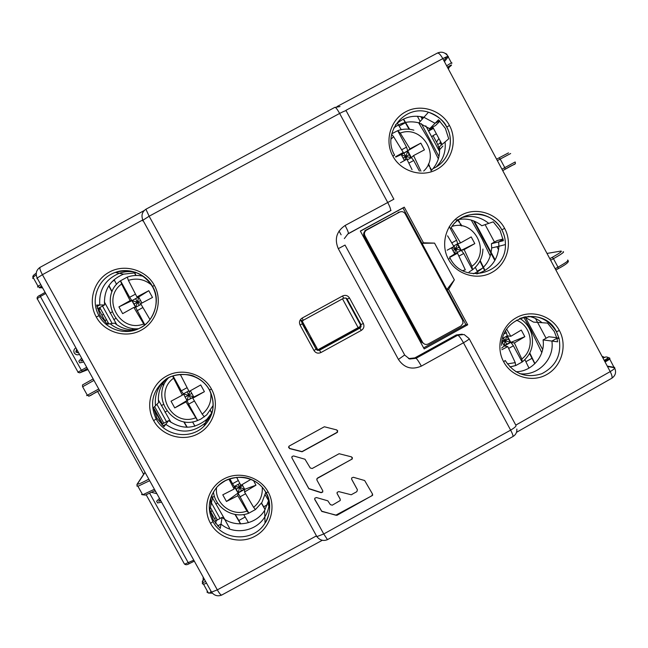 <?xml version="1.0" encoding="UTF-8"?>
<svg xmlns="http://www.w3.org/2000/svg" width="648" height="648" viewBox="0 0 648 648"><rect width="100%" height="100%" fill="white"/><g stroke="black" fill="none" stroke-linecap="round" stroke-linejoin="round"><path stroke-width="0.97" d="M390.477 210.73L348.405 233.572C348.608 232.729 347.514 230.032 345.109 225.48C336.523 231.344 334.247 239.08 338.288 248.67L398.423 359.438C404.174 367.918 411.82 370.154 421.354 366.12L463.466 342.776C467.735 340.338 469.606 338.92 469.071 338.531L464.114 334.506L457.763 335.202C459.027 335.729 460.93 338.256 463.466 342.776L510.64 430.126C512.43 433.528 513.208 435.659 512.973 436.517L512.722 436.655M404.741 355.128L409.649 359.024L416.016 358.312L414.833 357.89L456.273 334.959L462.251 334.182M414.833 357.89L408.532 358.603M469.217 338.799L515.857 425.226C516.594 426.003 514.852 427.64 510.64 430.126L323.749 533.976L149.137 216.221L339.633 113.432L387.65 202.354C390.015 206.915 390.971 209.677 390.525 210.649L347.709 234.09M313.98 350.528C315.714 353.087 318.03 353.759 320.93 352.553L361.309 330.407C363.868 328.658 364.541 326.341 363.342 323.465L349.507 298.007C347.79 295.448 345.481 294.767 342.581 295.966L302.122 318.087C299.546 319.837 298.866 322.161 300.073 325.053L313.98 350.528L316.111 349.183L317.633 350.406L319.577 350.195L359.843 328.115L361.309 330.407M324.356 426.765L336.83 429.948L337.624 432.014L337.106 432.516L302.041 451.769L289.543 448.594L288.806 446.423L289.267 446.018L324.356 426.765M317.536 478.305L352.399 458.857L351.556 456.88L339.106 453.721L312.166 468.52L310.262 467.969L305.006 459.246L293.576 455.949L292.029 456.492L291.948 457.966L308.829 488.56L321.052 492.488L322.672 491.816L322.834 490.917M317.002 478.823L316.977 480.209L322.736 490.698L322.728 492.043L321.108 492.715L308.869 488.77L291.948 457.966M357.404 489.758L351.661 479.277L351.637 477.997L353.29 477.26L364.654 480.524L372.551 494.108L372.616 495.307L336.911 515.338L321.773 511.418L314.79 499.559L314.798 498.207L316.418 497.543L327.815 500.815L330.383 504.638L332.278 505.181L340.232 500.515L340.208 499.227L337.146 493.63L337.122 492.334L338.766 491.613L351.216 494.764L356.846 491.662L357.404 489.758M389.513 211.345L347.984 233.815L344.339 238.61M456.273 334.959L457.763 335.202L416.016 358.312C417.045 358.976 418.819 361.576 421.354 366.12M360.312 324.526L346.583 299.263L347.053 299.246L360.855 324.648L360.312 324.526L360.086 327.305L319.245 349.944L316.605 349.815M523.706 317.156L530.947 329.97L541.801 352.617M534.932 363.625L529.797 352.974M524.904 359.689L528.995 368.129M529.538 353.468L534.794 363.763M531.895 358.368L525.876 361.697M229.522 528.128L222.62 515.654M502.289 342.257L504.962 340.783L503.439 337.948M501.819 349.718L507.789 346.599L504.298 345.983L504.962 340.783L507.271 335.834L510.794 342.387L506.72 344.048L504.962 340.783L503.52 340.313M503.172 338.102L507.271 335.834L508.202 338.993L510.794 342.387L504.962 340.783L508.202 338.993M504.265 333.801L506.339 332.659L507.271 335.834L510.81 336.304L506.752 329.314M505.57 331.225L506.339 332.659M515.832 365.496L522.353 361.9L521.802 359.008C535.24 349.142 531.984 325.798 516.367 320.201M515.589 365.577L515.249 362.637L507.368 363.893M508.712 348.405L513.41 345.805L522.118 361.981M507.789 346.599L515.249 362.637M506.72 344.048L501.674 348.073M502.872 337.576L504.209 339.949L502.054 341.099M521.802 359.008L514.382 342.954L510.794 342.387L504.298 345.983L501.965 341.65M514.382 342.954L524.831 336.685L510.794 342.387L513.41 345.805M524.831 336.685L521.275 330.059L510.81 336.304M462.672 270.621L465.313 269.884L457.529 253.238L454.726 253.927L449.574 257.143M469.095 271.949L472.578 269.73L471.906 266.263C491.225 252.461 474.62 219.008 452.045 226.379M458.987 256.082L463.733 253.481L472.497 269.771M449.712 257.426L457.529 253.238M447.582 235.815L453.924 246.54L447.177 250.177M449.275 226.606L450.23 228.38M450.473 228.841L456.605 240.238L458.825 247.228L463.733 253.481M451.826 242.854L456.605 240.238M471.906 266.263L464.162 249.601L474.814 243.608L471.226 236.933L460.558 242.911L457.715 243.745L461.271 250.347L454.726 253.927L455.56 249.01L458.825 247.228M460.558 242.911L451.219 227.61M464.162 249.601L461.271 250.347L454.726 253.927L451.47 247.868M457.334 252.299L455.56 249.01L457.715 243.745L453.616 245.989M474.814 243.608L461.271 250.347L455.56 249.01L453.859 245.851M452.879 250.484L455.56 249.01L451.94 247.617M483.214 267.81L484.753 270.67M482.541 268.175L477.155 271.131M479.941 261.047L483.125 267.632M485.012 270.516L480.192 260.553M475.316 267.349L478.313 273.513M471.218 220.061L481.885 238.602L490.277 256.09M452.879 225.261L453.349 226.063M461.838 225.925L460.525 223.706M459.788 222.475L458.29 219.939M457.618 219.664L459.254 222.418M459.942 223.584L461.279 225.828M194.384 401.007L188.625 404.158L187.029 400.496L174.749 407.908L186.017 401.906L197.551 420.544L200.88 419.078L206.761 414.817L213.079 405.543M204.42 391.667L187.029 400.496L183.368 393.871L193.712 396.843L192.796 398.196L204.42 391.667L200.718 384.961L189.078 391.473L180.306 374.447M197.664 420.528L188.625 404.158M204.347 416.867L202.217 414.161C208.867 408.524 211.71 401.396 210.738 392.777M172.643 376.067L173.591 378.197C153.147 392.777 172.23 427.243 195.485 417.855M187.053 387.69L181.278 390.849L173.04 375.929M202.217 414.161L192.796 398.196M190.358 390.768L193.712 396.843L187.029 400.496L183.368 393.871L188.779 390.906M191.8 393.385L185.441 396.868M189.823 391.06L187.029 400.496L186.017 401.906M187.021 391.87L190.593 398.35M173.591 378.197L182.307 395.183L183.368 393.871L181.278 390.849M182.307 395.183L171.04 401.201L174.749 407.908M107.811 322.016L107.552 324.146M149.988 319.577L140.665 303.709L152.499 297.456L148.773 290.701L136.922 296.938L128.393 280.349C136.914 277.773 144.601 279.312 151.462 284.974M136.922 296.938L138.64 297.011L148.773 290.701M135.432 294.16L129.641 297.302L120.512 280.77L127.267 277.109L128.393 280.349M120.512 280.77L121.605 284.018L130.11 300.632L131.917 300.656L138.64 297.011L141.953 303.021M140.576 300.526L137.53 302.179L141.296 303.369M138.64 297.011L137.53 302.179L134.177 303.993L131.917 300.656L137.53 302.179L135.602 307.338L131.917 300.656L138.64 297.011M135.691 298.85L139.28 305.346M130.11 300.632L118.924 306.893L131.917 300.656L129.641 297.302M118.924 306.893L122.658 313.648L133.853 307.411L144.439 325.166M121.605 284.018C101.048 298.582 120.269 333.307 143.662 323.968M133.853 307.411L135.602 307.338L134.177 303.993M144.844 324.842L135.602 307.338L141.045 304.39M142.844 307.557L137.044 310.708M224.799 519.356L211.402 496.044M268.993 501.406L265.235 494.853M261.419 503.245L265.089 509.612M248.468 522.677L243.713 514.528M235.038 514.544L240.513 523.892M245.163 517.015L238.837 520.514L240.691 523.884M238.837 520.514L235.37 514.593M267.341 504.743L263.679 506.768L265.17 509.474M263.679 506.768L261.541 503.067M424.643 344.153L421.403 342.023L364.119 236.261C363.18 234.098 363.625 232.284 365.448 230.818L366.25 230.283C364.419 231.765 363.974 233.588 364.921 235.767L422.618 342.314C424.043 344.412 425.914 344.963 428.239 343.966L460.979 325.944L463.02 323.263L462.64 320.29L405.194 213.816C403.769 211.702 401.89 211.135 399.549 212.123L366.25 230.283M250.898 479.39L240.854 485.32L236.617 477.317M262.278 487.474C262.699 495.509 259.816 502.127 253.627 507.344L244.539 491.994L255.96 485.19L253.546 480.614M238.302 480.541L232.543 483.724L229.805 478.759M228.89 479.083L234.114 489.038L234.446 486.405L239.841 483.432M234.114 489.038L222.782 494.821L226.46 501.479L237.808 495.712L238.083 492.99L232.543 483.724M216.537 487.644C214.529 503.512 232 516.934 246.929 511.045L248.808 513.184L238.083 492.99L226.46 501.479M237.808 495.712L246.929 511.045M236.334 489.07L234.446 486.405L239.647 487.239L236.334 489.07L238.083 492.99L239.647 487.239L241.453 490.52L238.083 492.99L244.725 489.321L241.453 490.52M242.66 485.579L239.647 487.239L244.725 489.321L244.539 491.994M245.552 493.776L239.841 496.935M248.808 513.184L255.353 509.595M253.627 507.344L255.442 509.571M255.96 485.19L244.725 489.321L242.117 484.599M240.481 484.631L239.647 487.239L238.075 484.404M437.684 144.536L440.462 143.038L440.073 142.131L440.672 141.807M440.114 142.22L440.713 141.896M440.462 143.038L441.337 145.12M116.778 324.737L104.344 301.879M108.799 285.817L111.902 291.778M116.583 284.391L114.105 279.644M133.966 271.958L135.813 275.457M132.143 328.479L132.953 329.873M133.245 329.873L132.459 328.536M112.031 291.47L108.953 285.566M112.209 281.459L114.429 280.26M136.031 275.457L134.201 271.998M359.13 327.151L359.51 327.848M360.563 326.3L317.828 349.815L311.486 338.58L310.23 337.738L315.43 347.944M316.078 348.446L316.686 348.106M300.486 319.885L301.709 322.121M301.919 322.518L306.334 330.601L307.492 331.266L302.154 321.481M302 321.206L301.506 320.298M301.774 320.404L302.114 321.027M302.252 321.286L317.828 349.815M306.334 330.601L306.609 329.654M602.081 356.311L604.689 357.396M606.893 358.765L608.602 359.041L604.657 361.228M439.02 150.498L439.636 150.409M446.65 65.804C450.951 62.953 452.636 62.159 451.705 63.423M40.832 284.675L37.989 286.173L37.535 287.064M605.03 361.94C609.557 359.616 610.902 358.247 609.088 357.834L607.905 357.647M602.956 358.052L605.953 356.918L607.484 357.178M449.177 67.352L448.4 68.963M447.444 67.279C450.781 65.019 452.053 64.411 451.259 65.464L447.962 68.259M40.905 287.655L42.711 288.068M42.225 287.177L39.552 287.809C38.84 287.736 39.536 287.186 41.658 286.165M202.273 582.171L202.508 580.964L202.314 581.961L202.686 581.572C202.524 582.528 203.504 582.503 205.627 581.507M206.542 583.151L203.577 584.35L202.241 583.621M203.18 580.349L203.116 577.854M202.508 580.964L204.452 579.385M76.715 349.304L76.343 351.856L78.732 352.933M78.764 352.998L75.808 352.091L76.626 349.142M75.897 347.83C73.953 349.037 73.394 350.73 74.237 352.925C75.646 354.837 77.395 355.29 79.493 354.302M76.343 351.856L75.808 352.091M155.439 491.111L155.026 491.322M155.674 491.524L155.042 491.362M156.873 493.687L151.681 492.367M159.489 498.401L156.614 501.252L157.545 502.929L161.587 502.184M160.801 500.758L158.606 501.188L160.202 499.689M159.035 500.783L160.639 500.467M81.64 358.174L78.813 361.163L79.753 362.856L83.762 361.997M82.96 360.555L80.789 361.058L82.361 359.478M80.789 361.058L82.903 360.45M82.466 359.664L81.316 360.815M439.644 120.803L435.059 123.29L439.644 120.803M428.466 112.217L423.914 117.288C413.011 114.631 403.51 117.183 395.401 124.943C403.51 117.183 413.011 114.631 423.914 117.288L435.059 123.29L438.526 119.783L445.362 128.361L448.724 138.793L445.063 141.936C446.051 151.721 443.086 160.064 436.169 166.957C443.086 160.064 446.051 151.721 445.063 141.936L439.409 146.772C440.365 156.16 437.554 164.187 430.977 170.853M439.96 121.111L435.497 125.55L429.705 128.693L435.059 123.29L423.914 117.288L418.892 122.869C409.682 120.536 401.298 122.245 393.749 128.004M429.705 128.693L418.892 122.869M136.096 329.735C128.069 330.383 120.917 328.18 114.647 323.117L110.152 323.765C117.223 329.427 125.25 331.622 134.217 330.342C125.25 331.622 117.223 329.427 110.152 323.765L107.236 324.186L100.157 315.6L96.649 305.054L99.768 305.006C98.796 289.867 105.308 279.288 119.305 273.27C124.602 271.439 130.005 271.099 135.505 272.241C130.005 271.099 124.602 271.439 119.305 273.27L123.517 274.161C109.958 280.001 103.64 290.255 104.587 304.933L99.768 305.006L96.892 306.569L99.768 305.006C98.796 289.867 105.308 279.288 119.305 273.27L115.336 272.427C131.026 268.183 143.37 272.857 152.345 286.465M136.477 272.711L123.517 274.161M97.249 308.197L98.642 308.148L104.587 304.933M269.001 505.626L268.572 505.505L269.179 500.961M211.953 494.764L212.188 499.454L210.77 505.61L210.811 497.648L210.77 505.61L209.855 509.603L213.289 519.988L220.271 528.428L220.992 524.078L217.623 525.941L220.992 524.078C233.92 535.37 256.073 531.7 264.846 516.861C256.073 531.7 233.92 535.37 220.992 524.078L222.094 517.371C234.633 528.322 256.122 524.767 264.619 510.381L268.337 501.22L269.285 501.487M265.056 523.041L264.846 516.861C267.584 512.43 269.074 507.627 269.309 502.451C269.074 507.627 267.584 512.43 264.846 516.861L264.619 510.381M268.572 505.505L268.337 501.22M222.094 517.371L216.23 520.611L215.663 523.616M491.443 243.705L498.685 241.89L503.18 239.42L498.685 241.89L498.903 246.264C497.696 260.496 490.325 269.714 476.798 273.926C490.325 269.714 497.696 260.496 498.903 246.264L491.662 247.949L491.443 243.705L497.194 240.554L503.107 239.023M501.811 229.805L501.844 229.789C497.899 222.758 492.156 217.955 484.607 215.379C474.952 211.588 457.431 216.003 450.838 228.218L450.887 228.136C461.619 208.899 492.132 210.009 501.811 229.805C504.249 234.422 505.456 239.355 505.416 244.579L498.903 246.264L498.685 241.89L503.375 240.708L500.037 230.332L493.258 221.843L488.754 223.382C480.776 216.926 471.833 214.99 461.927 217.582C471.833 214.99 480.776 216.926 488.754 223.382L481.804 225.755C474.15 219.559 465.556 217.655 456.03 220.069M473.405 273.796C484.696 268.92 490.779 260.31 491.662 247.949M524.524 316.953L533.523 322.105L542.036 322.704C538.083 319.359 533.571 317.22 528.485 316.297C533.571 317.22 538.083 319.359 542.036 322.704L547.56 323.101L554.283 331.501L556.915 338.272L557.596 341.82L551.885 341.067L557.782 337.811L551.885 341.067C554.72 359.17 537.557 376.52 519.623 373.637C537.557 376.52 554.72 359.17 551.885 341.067L543.081 339.916L548.799 336.758L556.762 337.689M515.905 371.733C531.943 371.798 545.503 355.914 543.081 339.916M166.042 379.331C160.088 385.981 157.61 393.725 158.59 402.562L155.488 405.705C154.435 395.855 157.432 387.431 164.487 380.416C157.432 387.431 154.435 395.855 155.488 405.705L153.479 407.738L156.946 418.203L163.976 426.716L165.791 424.319L162.988 425.849L165.791 424.319C179.318 433.779 192.505 433.301 205.335 422.885C192.505 433.301 179.318 433.779 165.791 424.319L168.577 420.609C181.691 429.786 194.473 429.332 206.923 419.232L212.058 412.606M209.426 390.08C215.711 403.437 213.848 415.522 203.837 426.344L205.335 422.885L211.758 413.861L205.335 422.885L206.923 419.232M168.577 420.609L162.672 423.849L161.911 424.821M216.068 521.462L209.984 510.47M162.3 424.319L153.608 408.613M106.556 323.603L98.018 308.173M546.086 338.256L535.483 318.492M498.612 249.788L496.967 246.718M494.465 242.052L485.117 224.629M442.098 144.472L432.743 127.04M403.113 158.055L405.81 156.589L401.225 154.556L420.811 143.135L409.949 148.829L400.253 133.099L397.686 130.677L406.515 147.145L407.811 150.992L411.383 157.634L407.26 159.878M404.449 160.542L401.225 154.556L407.811 150.992L409.091 154.807L413.691 160.485L419.402 171.088M405.016 160.234L405.81 156.589L404.028 153.276M420.925 171.137L413.578 155.577L411.383 157.634L405.81 156.589L407.811 150.992L409.949 148.829M395.734 157.083L401.225 154.556L403.275 152.45L395.531 156.751M400.424 162.778L406.912 159.197L412.063 169.719M391.003 139.093L393.611 136.696L403.275 152.45M408.888 163.094L413.691 160.485M413.578 155.577L424.424 149.858L420.811 143.135M423.695 171.023C440.802 155.439 421.791 124.594 400.253 133.099M413.87 130.175C408.41 128.62 403.016 128.79 397.686 130.677L391.757 133.772M407.511 159.74L405.81 156.589L409.091 154.807M401.744 149.737L406.515 147.145M393.611 136.696L391.619 134.379M215.622 520.668L217.25 519.777M98.885 309.736L100.521 308.845M101.906 315.203L103.55 314.312M100.278 308.408L98.642 309.299M525.423 317.463L525.455 316.759M409.082 129.244L403.307 119.175M409.633 129.308L403.542 119.062M405.259 122.82L399.152 126.125M397.362 123.096L401.25 129.665M418.673 122.812L428.952 140.049L438.364 158.841M431.147 169.363L430.28 167.557M429.689 166.342L428.498 163.879M428.263 164.406L429.47 166.901M430.029 168.043L430.742 169.509M431.041 170.141L431.26 170.578M428.571 131.026L433.471 128.393M422.974 118.333L421.224 117.345L422.642 116.956M428.531 130.961L429.875 129.762L428.968 128.077M422.091 117.604L423.808 117.409M438.963 150.393C439.385 148.927 438.575 146.181 436.533 142.163L433.026 135.626L431.665 136.793M433.026 135.626L436.379 133.82M433.237 127.956L429.875 129.762M210.333 410.638L211.864 413.294M211.936 413.043L210.454 410.459M194.975 426.117L192.513 421.88M183.781 421.856L186.932 427.251M170.991 422.415L158.363 399.889M162.697 383.673L163.62 385.447M163.75 385.147L162.851 383.43M194.424 426.271L194.91 426.003M187.223 427.251L184.105 421.905M341.115 234.803L339.058 231.02M607.573 366.687L607.281 366.088L614.345 367.376L614.701 368.129M448.06 56.336L448.286 56.732L444.463 61.649L444.115 61.066M434.541 243.113L423.476 242.798L404.255 207.158L360.337 231.053L424.181 348.916L467.71 324.802L448.61 289.389L454.353 279.863L434.541 243.113L422.01 243.324L402.959 207.992L360.401 231.174M392.801 156.006C384.475 141.062 390.185 120.01 405.567 111.869C420.698 103.332 441.701 110.314 449.453 125.453C457.69 140.333 452.11 161.214 436.817 169.42C421.775 178.014 400.634 171.21 392.801 156.006L394.616 155.18M448.448 259.305C440.195 244.474 445.856 223.463 461.109 215.233C476.11 206.607 496.935 213.378 504.63 228.396C512.795 243.162 507.279 264.028 492.107 272.322C477.195 281.005 456.224 274.379 448.448 259.305L450.133 258.244M503.658 361.77C495.469 347.069 501.09 326.098 516.213 317.771C531.085 309.056 551.731 315.625 559.362 330.529C567.47 345.173 562.01 366.015 546.969 374.406C532.178 383.179 511.369 376.739 503.658 361.77L505.213 360.482M268.142 491.978C276.534 506.736 270.775 527.739 255.207 536.123C239.89 544.895 218.489 538.358 210.543 523.365C202.103 508.631 207.822 487.604 223.43 479.196C238.796 470.399 260.237 476.952 268.142 491.978L265.98 492.731C256.721 474.539 228.72 471.922 216.165 488.082C217.436 486.146 220.587 483.627 225.617 480.541C234.244 477.001 241.866 476.296 248.492 478.435C256.268 480.97 262.173 485.757 266.198 492.796C272.646 503.358 268.831 518.748 265.032 523.074L265.032 523.074C253.976 542.141 222.92 541.234 212.965 521.583C207.174 509.79 208.243 498.628 216.149 488.098L216.165 488.082M211.467 389.075C219.931 403.963 214.172 425.088 198.539 433.512C183.157 442.325 161.652 435.723 153.641 420.601C145.136 405.745 150.83 384.572 166.512 376.124C181.926 367.286 203.496 373.937 211.467 389.075L209.417 390.064C201.317 374.504 179.067 369.433 165.038 380.012C171.979 373.402 189.775 373.442 194.481 376.561C201.026 379.372 206.064 383.859 209.588 390.031C215.825 403.526 213.905 415.627 203.837 426.344C190.374 439.992 165.029 436.104 156.209 419.054C149.332 403.826 152.272 390.809 165.029 380.02M154.329 285.347C162.859 300.348 157.108 321.611 141.41 330.067C125.971 338.92 104.352 332.246 96.277 317.002C87.707 302.033 93.385 280.697 109.123 272.217C124.602 263.339 146.294 270.078 154.329 285.347L152.402 286.554C160.647 300.826 154.686 320.679 140.025 328.01L139.992 328.026C125.923 335.794 106.547 329.954 98.99 315.698C89.805 300.081 98.099 278.041 115.295 272.444L115.328 272.427M397.783 213.087L364.905 230.745M423.614 347.871L465.863 324.608L422.01 243.324L423.476 242.798M365.091 231.085L364.856 230.648L399.184 212.325M465.863 324.608L467.71 324.802M448.61 289.389L446.934 289.51L454.353 279.863M402.959 207.992L404.255 207.158M399.03 212.026L397.678 212.892M394.6 155.139C381.526 133.124 404.603 104.044 428.474 112.226L428.603 112.258C436.574 114.777 442.616 119.718 446.739 127.081C455.042 141.791 448.384 162.105 433.099 168.569L433.042 168.593C448.392 162.138 455.107 141.774 446.772 127.057L449.453 125.453M505.416 244.75C506.355 274.104 463.134 284.918 450.19 258.341M519.534 318.581C535.11 313.405 547.414 317.779 556.446 331.711L559.086 338.54C561.775 354.61 556 366.339 541.76 373.734C526.46 378.537 514.301 374.163 505.286 360.62M266.004 492.78C271.148 503.042 270.832 513.127 265.048 523.049M288.53 447.298L289.526 448.416L302.009 451.591L337.033 432.362L337.665 430.62M317.488 478.094L351.743 459.262L352.374 457.52M316.953 478.613L316.823 479.747M291.778 457.358L291.932 457.788M314.628 499.049L321.716 511.183L335.777 515.201L371.879 495.777L372.511 494.035M351.556 479.042L357.307 489.532M337.001 493.266L340.135 498.992M393.846 199.139L346.259 110.954C346.235 110.314 344.031 111.14 339.633 113.432C337.365 109.358 335.786 107.317 334.911 107.317L145.913 209.231C142.05 211.872 141.045 215.541 142.916 220.231L149.137 216.221L145.913 209.231M393.879 199.187L345.109 225.48M327.483 539.638L323.749 533.976L316.864 536.609L316.038 536.244M142.609 220.846L142.916 220.231L316.864 536.609C319.796 540.246 323.295 541.274 327.37 539.703L512.973 436.517C515.759 434.84 517.055 432.354 516.853 429.041M334.773 107.455L340.022 106.547M398.423 359.438L404.668 354.983L345.036 245.066L338.288 248.67M319.245 349.944L320.93 352.553M316.111 349.183L302.235 323.765L300.073 325.053M343.594 298.226L343.61 298.218C345.659 297.772 346.85 298.096 347.19 299.206L345.538 298.023L343.61 298.226L303.256 320.29L302.025 321.813L302.235 323.765M302.77 320.63L303.256 320.29L302.122 318.087M303.256 320.29L343.61 298.218L342.581 295.966M363.334 323.474L361.001 324.616L347.19 299.206L349.507 298.007M360.086 327.305L360.628 327.434L360.855 324.648L361.066 326.592L359.843 328.115L359.3 327.977M509.984 367.003L515.581 365.561M522.353 361.9C531.028 354.634 534.13 345.441 531.66 334.303C529.78 327.459 525.844 322.169 519.85 318.443M112.161 323.474L102.522 306.05M166.52 421.735L156.873 404.295M220.053 518.497L210.519 501.26M143.078 276.226C137.846 274.987 132.694 275.246 127.616 276.996L127.267 277.125M214.115 496.465L212.18 497.534M215.76 504.006L217.307 503.156M422.618 342.314L421.403 342.023M364.119 236.261L364.921 235.767M214.585 518.789L215.995 517.509M210.892 512.114L211.961 510.227M255.409 509.595L261.962 502.394L265.753 492.334M111.772 312.125L110.12 313.024M113.756 319.594L115.555 318.614M144.196 473.486L143.192 473.761M342.484 298.841L358.174 327.694M497.356 160.615L500.199 159.068L504.784 167.63L501.941 169.177M550.63 260.221L553.457 258.674L558.001 267.17L555.182 268.726M154.418 489.264L142.665 494.789L141.564 494.465M137.255 485.441L136.874 486.024L137.935 486.292L149.664 480.695M98.755 389.002L86.621 395.62M82.62 386.759L93.96 380.376M502.702 170.602L505.189 169.25L502.702 170.602M505.197 169.241C515.071 163.004 516.051 165.191 515.16 161.976L504.784 167.63L505.197 169.241L514.86 163.96M508.486 152.888L499.098 157.837L500.199 159.068L510.648 153.527M499.09 157.845L496.603 159.197M614.191 367.708L609.088 357.834L607.184 357.113C608.715 357.453 607.711 358.522 604.179 360.337M451.437 62.929L448.189 56.854M446.294 54.189L447.136 54.886M33.137 276.153C32.87 275.773 33.907 274.784 36.256 273.181C33.331 275.222 32.262 276.591 33.048 277.263L36.231 274.857M32.765 278.47L33.048 277.263L37.989 286.173L39.488 287.834M88.849 396.252L99.549 390.436C91.684 393.976 89.918 397.41 87.334 395.231L82.571 386.662L82.499 384.936L93.174 378.95M193.784 560.164L184.721 564.149C185.782 565.04 187.288 564.878 189.24 563.647L194.327 561.144L189.24 563.647L188.325 562.853L149.712 493.347M211.661 592.321L208.405 593.05L206.898 592.021M605.953 356.918L607.184 357.113M40.289 295.148L45.109 292.37L40.289 295.148M40.338 287.866L39.552 287.809M212.39 593.195L208.405 593.05L202.298 581.985M86.702 367.295L81.348 370.259L40.387 296.517L45.708 293.455M146.213 494.845L184.291 563.784M184.575 564.141L185.069 564.416M555.863 269.997L558.39 268.612L555.863 270.005M567.567 260.083C569.365 260.196 566.174 262.562 558.001 267.17L558.39 268.612C566.222 264.408 569.43 261.76 568.013 260.666M547.001 253.433L560.933 251.068C562.561 251.076 559.67 253.157 552.274 257.321L553.457 258.674C561.638 254.065 564.854 251.74 563.096 251.699M552.274 257.321L549.804 258.674M87.391 368.534L79.769 372.835L87.974 369.587L79.769 372.843L77.898 372.3M82.539 371.207L81.348 370.259L78.035 372.146L37.195 298.639L40.387 296.517L40.225 295.172C37.795 296.217 36.782 297.375 37.195 298.639L37.163 298.987M145.063 472.416L137.514 483.829C137.327 484.842 141.086 483.278 148.797 479.139M137.514 483.829L137.174 484.08C136.688 484.607 136.947 485.344 137.935 486.292L142.665 494.789L145.452 495.08L155.131 490.544M202.686 581.572L202.881 580.576M105.219 321.189L106.288 319.27M525.091 316.832L542.651 349.539M439.611 151.6L425.793 125.858M422.213 119.183L420.819 116.591M495.177 259.929L474.36 221.162M473.534 220.83L494.845 260.512M417.361 116.227L420.171 121.451M421.37 123.695L438.988 156.492M438.988 150.441L442.932 146.027M436.533 142.163L438.882 138.478M164.94 412.128L166.593 411.229M163.11 404.636L161.336 405.608M515.8 425.12L610.205 371.604C614.11 369.263 615.495 367.853 614.345 367.376M437.125 53.282L437.376 53.079C438.745 52.812 440.559 54.659 442.811 58.62L610.205 371.604C611.923 374.965 612.457 377.177 611.809 378.238L611.396 378.473M210.697 591.592L211.523 592.118L217.323 589.866L316.467 535.872M142.771 219.931L42.42 274.679L217.323 589.866C219.202 593.163 220.628 594.913 221.6 595.123L221.932 594.945M322.291 540.286L221.6 595.123C217.655 596.589 214.294 595.593 211.523 592.118L37.155 278.057C35.316 273.513 36.296 269.941 40.095 267.324C39.479 268.151 40.249 270.605 42.42 274.679L37.155 278.057L36.977 278.697M448.286 56.732C448.724 55.874 446.901 56.506 442.811 58.62L345.894 110.338M446.739 127.081L446.772 127.057C444.293 121.119 438.242 116.186 428.603 112.258M505.416 244.579C505.472 239.347 504.282 234.422 501.844 229.789L504.63 228.396M556.446 331.711L559.362 330.529M212.965 521.583L210.543 523.365M156.209 419.054L153.641 420.601M98.99 315.698L96.277 317.002M391.052 210.341L390.056 211.029M515.849 365.48L509.919 366.93M482.93 249.043C482.663 257.572 479.212 264.465 472.578 269.73M168.456 377.897C149.963 396.932 173.121 430.669 197.551 420.536M108.88 323.951L99.792 307.525M163.814 423.217L154.613 406.588M210.373 507.344L217.364 519.98M162.567 423.978L153.544 407.673M138.575 328.722C113.319 331.233 99.598 295.14 120.455 280.811M215.541 517.955L214.593 518.797M213.435 491.945C215.258 508.145 233.515 519.194 248.638 513.265M143.67 474.279L97.629 391.489M446.747 54.108L445.152 53.338M614.393 367.246L614.515 367.764M203.253 577.222L203.132 577.822M144.99 472.279L137.174 484.08M446.909 56.684L443.88 60.62M607.476 366.476L614.547 367.772C616.507 372.082 615.6 375.565 611.809 378.238L516.496 432.321M40.095 267.324L144.164 210.56M337.057 106.547L437.376 53.079C441.41 51.338 444.836 52.221 447.647 55.72M501.625 345.352C501.131 315.892 544.207 305.329 556.486 331.711L559.07 338.475M559.086 338.54L556.924 338.28M115.295 272.444C127.51 267.405 145.541 272.97 152.515 286.424C161.708 300.486 152.952 322.574 139.992 328.026"/></g></svg>
